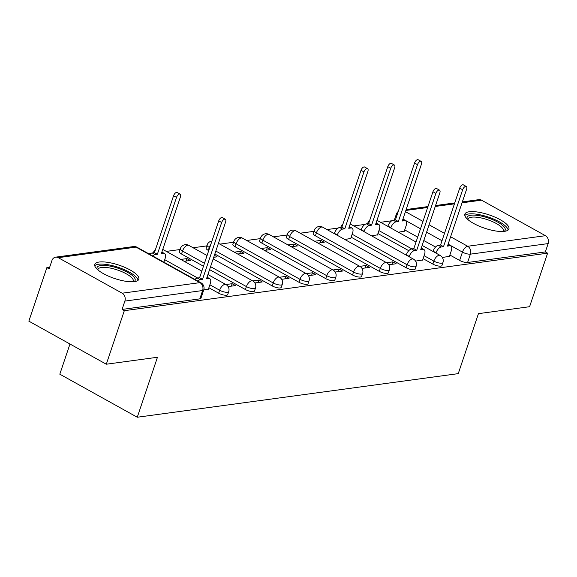 <?xml version="1.0" encoding="UTF-8"?>
<svg xmlns="http://www.w3.org/2000/svg" width="577" height="577" viewBox="0 0 577 577"><rect width="100%" height="100%" fill="white"/><g stroke="black" fill="none" stroke-linecap="round" stroke-linejoin="round"><path stroke-width="0.87" d="M423.092 258.655L432.858 264.086A5.958 1.803 18.6 0 0 440.814 266.127A5.958 1.803 18.6 0 0 441.939 265.514L442.934 262.557A5.958 1.803 -161.4 0 1 441.809 263.17A5.958 1.803 -161.4 0 1 433.854 261.121L424.088 255.698M351.155 237.183L406.085 267.721A5.958 1.803 18.6 0 0 414.034 269.762A5.958 1.803 18.6 0 0 415.159 269.156L416.154 266.192A5.958 1.803 -161.4 0 1 415.029 266.805A5.958 1.803 -161.4 0 1 407.081 264.764L352.15 234.226M315.403 235.827L379.305 271.356A5.958 1.803 18.6 0 0 387.254 273.404A5.958 1.803 18.6 0 0 388.386 272.791L389.381 269.834A5.958 1.803 -161.4 0 1 388.256 270.447A5.958 1.803 -161.4 0 1 380.301 268.399L316.398 232.87A5.958 1.803 -161.4 0 1 314.184 230.504L313.188 233.461A5.958 1.803 18.6 0 0 315.403 235.827L316.398 232.87A5.958 2.957 119.1 0 1 321.641 227.028A5.958 2.957 119.1 0 1 322.723 227.201A5.958 5.958 0 0 0 314.184 230.504M288.623 239.469L352.533 274.998A5.958 1.803 18.6 0 0 360.481 277.039A5.958 1.803 18.6 0 0 361.606 276.426L362.601 273.469A5.958 1.803 -161.4 0 1 361.476 274.082A5.958 1.803 -161.4 0 1 353.528 272.041L289.618 236.512A5.958 1.803 -161.4 0 1 287.411 234.147L286.416 237.104A5.958 1.803 18.6 0 0 288.623 239.469L289.618 236.512A5.958 2.957 119.1 0 1 294.861 230.663A5.958 2.957 119.1 0 1 295.943 230.836A5.958 5.958 0 0 0 287.411 234.147M261.843 243.105L325.753 278.633A5.958 1.803 18.6 0 0 333.701 280.682A5.958 1.803 18.6 0 0 334.833 280.069L335.828 277.111A5.958 1.803 -161.4 0 1 334.696 277.717A5.958 1.803 -161.4 0 1 326.748 275.676L262.845 240.147A5.958 1.803 -161.4 0 1 260.631 237.782L259.636 240.739A5.958 1.803 18.6 0 0 261.843 243.105L262.845 240.147A5.958 2.957 119.1 0 1 268.089 234.298A5.958 2.957 119.1 0 1 269.17 234.478A5.958 5.958 0 0 0 260.631 237.782M235.07 246.747L298.98 282.276A5.958 1.803 18.6 0 0 306.928 284.317A5.958 1.803 18.6 0 0 308.053 283.704L309.048 280.747A5.958 1.803 -161.4 0 1 307.923 281.36A5.958 1.803 -161.4 0 1 299.975 279.311L236.065 243.782A5.958 1.803 -161.4 0 1 233.851 241.417L232.856 244.381A5.958 1.803 18.6 0 0 235.07 246.747L236.065 243.782A5.958 2.957 119.1 0 1 241.309 237.94A5.958 2.957 119.1 0 1 242.39 238.113A5.958 5.958 0 0 0 233.851 241.417M214.832 254.017L272.2 285.911A5.958 1.803 18.6 0 0 280.148 287.952A5.958 1.803 18.6 0 0 281.273 287.346L282.276 284.382A5.958 1.803 -161.4 0 1 281.143 284.995A5.958 1.803 -161.4 0 1 273.195 282.954L215.827 251.06M209.581 269.618L245.42 289.546A5.958 1.803 18.6 0 0 253.375 291.594A5.958 1.803 18.6 0 0 254.5 290.981L255.496 288.024A5.958 1.803 -161.4 0 1 254.37 288.637A5.958 1.803 -161.4 0 1 246.415 286.589L210.576 266.661M208.881 287.757L218.647 293.188A5.958 1.803 18.6 0 0 226.595 295.229A5.958 1.803 18.6 0 0 227.72 294.616L228.716 291.659A5.958 1.803 -161.4 0 1 227.59 292.272A5.958 1.803 -161.4 0 1 219.642 290.231L209.877 284.8M99.201 262.03A23.224 7.025 18.6 0 0 94.801 264.417A23.224 7.025 18.6 0 0 108.692 276.232A23.224 7.025 18.6 0 0 134.427 281.619A23.224 7.025 18.6 0 0 138.826 279.232A23.224 7.025 18.6 0 0 124.935 267.425A23.224 7.025 18.6 0 0 99.201 262.03M469.274 211.752A23.224 7.025 18.6 0 0 464.874 214.139A23.224 7.025 18.6 0 0 478.766 225.953A23.224 7.025 18.6 0 0 504.5 231.341A23.224 7.025 18.6 0 0 508.9 228.954A23.224 7.025 18.6 0 0 495.001 217.147A23.224 7.025 18.6 0 0 469.274 211.752M391.776 220.767L380.539 222.296M365.003 224.403L353.759 225.932M338.223 228.045L326.986 229.567M313.902 231.348L300.206 233.209M287.122 234.983L273.433 236.844M260.35 238.626L246.653 240.486M233.57 242.261L219.873 244.121M206.797 245.896L193.1 247.757M180.017 249.538L166.32 251.399M150.785 253.505L148.779 253.779M49.672 267.245L46.867 267.627L49.124 268.882L51.93 260.544A5.958 4.847 -97.7 0 1 55.644 257.154A5.958 4.847 -97.7 0 1 58.255 257.674L122.165 293.203L199.916 282.643L136.013 247.115L58.255 257.674M69.968 344.015L59.813 374.184L137.268 417.243L157.456 357.264L106.305 364.217L124.322 310.686L547.602 253.18L529.592 306.704L478.441 313.657L458.253 373.636L137.268 417.243M106.305 364.217L28.85 321.151L46.867 267.627M462.343 201.9L478.924 199.649A5.958 4.847 82.3 0 1 481.535 200.169L545.445 235.697A5.958 4.847 82.3 0 1 548.15 243.588L545.344 251.925L467.586 262.492A5.958 1.803 -161.4 0 1 459.638 260.443L449.872 255.012M435.548 247.05L423.792 240.515M417.683 237.118L404.708 229.906M545.344 251.925L547.602 253.18M122.064 309.431L199.815 298.872A5.958 1.803 18.6 0 0 200.947 298.259L203.753 289.921A5.958 1.803 -161.4 0 1 202.621 290.534L124.87 301.093L122.064 309.431L124.322 310.686M124.87 301.093A5.958 4.847 -97.7 0 0 122.165 293.203M199.815 298.872L202.621 290.534A5.958 4.847 82.3 0 0 199.916 282.643A5.958 2.957 -60.9 0 1 200.998 282.817A5.958 5.958 0 0 1 203.753 289.921L208.441 289.055M228.117 286.589L235.51 285.586L232.127 283.696L231.298 286.156M184.164 261.316L190.352 260.472L186.962 258.59L186.133 261.049M254.89 282.954L262.29 281.944L258.9 280.061L258.078 282.521M213.721 257.299L217.125 256.837L214.392 255.315M281.67 279.311L289.07 278.309L285.68 276.426L284.85 278.879M237.717 254.039L243.905 253.202L240.515 251.312L239.686 253.772M308.443 275.676L315.843 274.666L312.46 272.784L311.63 275.243M264.49 250.404L270.678 249.56L267.295 247.677L266.466 250.137M335.223 272.034L342.623 271.031L339.233 269.149L338.41 271.601M291.27 246.761L297.458 245.925L294.068 244.042L293.246 246.494M361.995 268.399L369.395 267.396L366.013 265.514L365.183 267.966M318.05 243.126L324.231 242.282L320.848 240.4L320.019 242.859M388.775 264.764L396.175 263.754L392.786 261.871L391.963 264.331M344.822 239.484L350.715 238.481M415.555 261.121L422.66 259.953M371.602 235.849L377.495 234.846M408.768 250.692L377.928 233.548M208.723 250.62L208.29 250.382L209.285 247.425A5.958 1.803 -161.4 0 1 207.078 245.059L206.083 248.016A5.958 1.803 18.6 0 0 208.29 250.382M203.465 266.228L181.517 254.017L182.512 251.06A5.958 1.803 -161.4 0 1 180.298 248.694L179.303 251.651A5.958 1.803 18.6 0 0 181.517 254.017M442.328 257.486L449.433 256.318M320.848 240.4L314.66 241.244M294.068 244.042L287.88 244.879M267.295 247.677L261.107 248.521M240.515 251.312L234.327 252.156M186.962 258.59L180.774 259.434M398.375 232.214L404.268 231.204M232.127 283.696L225.939 284.54M258.9 280.061L252.719 280.905M285.68 276.426L279.492 277.263M312.46 272.784L306.272 273.628M339.233 269.149L333.044 269.986M366.013 265.514L359.824 266.35M392.786 261.871L386.597 262.715M208.369 289.272L210.324 283.458A5.958 2.957 119.1 0 0 209.783 278.72A5.958 2.957 119.1 0 0 208.701 278.547L206.472 278.85L225.614 221.957A3.426 1.702 119.1 0 0 225.304 219.238A3.426 1.702 119.1 0 0 221.669 222.498L202.527 279.383L200.291 279.686A5.958 2.957 119.1 0 0 197.853 281.064M194.918 279.434A5.958 2.957 -60.9 0 1 197.356 278.056L199.592 277.753L218.733 220.868A3.426 1.702 -60.9 0 1 222.369 217.601L225.304 219.238M202.527 279.383L199.592 277.753M149.753 254.32A5.958 2.957 -60.9 0 1 152.191 252.95L154.427 252.647L157.362 254.277L155.126 254.58A5.958 2.957 119.1 0 0 152.689 255.957M163.875 262.174L165.159 258.352A5.958 2.957 119.1 0 0 164.625 253.613A5.958 2.957 119.1 0 0 163.536 253.44L161.308 253.743L180.45 196.851A3.426 1.702 119.1 0 0 180.139 194.124A3.426 1.702 119.1 0 0 176.504 197.392L157.362 254.277M154.427 252.647L173.569 195.754A3.426 1.702 -60.9 0 1 177.204 192.494L180.139 194.124M97.203 269.3A20.101 6.08 -161.4 0 1 110.791 266.242A20.101 6.08 -161.4 0 1 133.741 276.852A20.101 6.08 -161.4 0 1 133.965 281.677M133.013 281.749A18.608 5.626 18.6 0 0 133.273 281.259A18.608 5.626 18.6 0 0 131.982 277.984A18.608 5.626 18.6 0 0 113.027 268.687A18.608 5.626 18.6 0 0 97.996 269.387A18.608 5.626 18.6 0 0 97.91 269.935M138.054 280.321A23.073 6.982 18.6 0 0 136.36 277.277A23.073 6.982 18.6 0 0 114.412 266.163A23.073 6.982 18.6 0 0 94.758 265.752M467.269 219.022A20.101 6.08 -161.4 0 1 480.857 215.964A20.101 6.08 -161.4 0 1 503.815 226.573A20.101 6.08 -161.4 0 1 504.031 231.399M503.086 231.471A18.608 5.626 18.6 0 0 503.346 230.98A18.608 5.626 18.6 0 0 502.055 227.706A18.608 5.626 18.6 0 0 483.093 218.409A18.608 5.626 18.6 0 0 468.07 219.109A18.608 5.626 18.6 0 0 467.983 219.657M508.128 230.043A23.073 6.982 18.6 0 0 506.433 226.999A23.073 6.982 18.6 0 0 484.485 215.885A23.073 6.982 18.6 0 0 464.831 215.466M334.285 233.627L334.386 233.324A5.958 2.957 -60.9 0 1 339.629 227.482L341.865 227.179L344.801 228.809L342.565 229.112A5.958 2.957 119.1 0 0 337.321 234.962L337.22 235.265M350.643 238.698L352.597 232.884A5.958 2.957 119.1 0 0 352.064 228.146A5.958 2.957 119.1 0 0 350.975 227.973L348.746 228.276L367.888 171.383A3.426 1.702 119.1 0 0 367.578 168.664A3.426 1.702 119.1 0 0 363.943 171.924L344.801 228.809M341.865 227.179L361.007 170.294A3.426 1.702 -60.9 0 1 364.642 167.027L367.578 168.664M422.588 260.169L424.542 254.356A5.958 2.957 119.1 0 0 424.001 249.617A5.958 2.957 119.1 0 0 422.919 249.444L420.691 249.747L439.833 192.855A3.426 1.702 119.1 0 0 439.523 190.136A3.426 1.702 119.1 0 0 435.887 193.396L416.738 250.281L414.51 250.584A5.958 2.957 119.1 0 0 409.266 256.433L406.331 254.796A5.958 2.957 -60.9 0 1 411.574 248.954L413.803 248.651L432.952 191.759A3.426 1.702 -60.9 0 1 436.587 188.499L439.523 190.136M416.738 250.281L413.803 248.651M361.065 229.992L361.166 229.689A5.958 2.957 -60.9 0 1 366.409 223.847L368.638 223.544L371.574 225.174L369.345 225.477A5.958 2.957 119.1 0 0 364.101 231.319L364 231.622M377.423 235.055L379.377 229.249A5.958 2.957 119.1 0 0 378.837 224.511A5.958 2.957 119.1 0 0 377.755 224.33L375.526 224.633L394.668 167.748A3.426 1.702 119.1 0 0 394.358 165.022A3.426 1.702 119.1 0 0 390.723 168.282L371.574 225.174M368.638 223.544L387.787 166.652A3.426 1.702 -60.9 0 1 391.422 163.392L394.358 165.022M449.36 256.527L451.315 250.714A5.958 2.957 119.1 0 0 450.781 245.982A5.958 2.957 119.1 0 0 449.692 245.802L447.463 246.105L466.613 189.22A3.426 1.702 119.1 0 0 466.303 186.494A3.426 1.702 119.1 0 0 462.66 189.754L443.518 246.646L441.282 246.949A5.958 2.957 119.1 0 0 436.039 252.791L433.103 251.161A5.958 2.957 -60.9 0 1 438.347 245.312L440.583 245.009L459.725 188.124A3.426 1.702 -60.9 0 1 463.36 184.864L466.303 186.494M443.518 246.646L440.583 245.009M387.838 226.35L387.939 226.054A5.958 2.957 -60.9 0 1 393.182 220.205L395.418 219.902L398.354 221.532L396.118 221.835A5.958 2.957 119.1 0 0 390.874 227.684L390.773 227.987M404.196 231.42L406.158 225.607A5.958 2.957 119.1 0 0 405.617 220.868A5.958 2.957 119.1 0 0 404.535 220.695L402.299 220.998L421.448 164.113A3.426 1.702 119.1 0 0 421.138 161.387A3.426 1.702 119.1 0 0 417.496 164.647L398.354 221.532M395.418 219.902L414.56 163.017A3.426 1.702 -60.9 0 1 418.202 159.757L421.138 161.387M432.858 264.086L433.854 261.121A5.958 2.957 -60.9 0 1 439.097 255.279A5.958 2.957 119.1 0 1 440.186 255.452L422.14 245.42M406.085 267.721L407.081 264.764A5.958 2.957 -60.9 0 1 412.324 258.914A5.958 2.957 119.1 0 1 413.406 259.087L350.203 223.955M379.305 271.356L380.301 268.399A5.958 2.957 -60.9 0 1 385.544 262.557A5.958 2.957 119.1 0 1 386.626 262.73L322.723 227.201M352.533 274.998L353.528 272.041A5.958 2.957 -60.9 0 1 358.771 266.192A5.958 2.957 119.1 0 1 359.853 266.365L295.943 230.836M325.753 278.633L326.748 275.676A5.958 2.957 -60.9 0 1 331.991 269.827A5.958 2.957 119.1 0 1 333.073 270.007L269.17 234.478M298.98 282.276L299.975 279.311A5.958 2.957 -60.9 0 1 305.219 273.469A5.958 2.957 119.1 0 1 306.3 273.642L242.39 238.113M272.2 285.911L273.195 282.954A5.958 2.957 -60.9 0 1 278.439 277.104A5.958 2.957 119.1 0 1 279.52 277.277L218.431 243.314M245.42 289.546L246.415 286.589A5.958 2.957 -60.9 0 1 251.659 280.747A5.958 2.957 119.1 0 1 252.748 280.92L213.18 258.922M218.647 293.188L219.642 290.231A5.958 2.957 -60.9 0 1 224.886 284.382A5.958 2.957 119.1 0 1 225.968 284.555L207.929 274.529M459.638 260.443L462.444 252.106L448.127 244.143M442.018 240.746L426.598 232.178M420.489 228.78L402.962 219.036M405.443 211.658L422.977 221.402M429.086 224.799L444.499 233.368M450.608 236.765L467.687 246.264L545.445 235.697M481.535 200.169L462.033 202.815M454.431 203.847L435.253 206.458M427.658 207.489L405.847 210.454M411.884 248.911L378.923 230.584M209.718 247.663L209.285 247.425A5.958 2.957 119.1 0 1 210.785 244.475M204.467 263.263L182.512 251.06A5.958 2.957 119.1 0 1 187.756 245.218A5.958 2.957 119.1 0 1 188.838 245.391A5.958 5.958 0 0 0 180.298 248.694M197.673 278.013L164.712 259.686M153.54 252.762A5.958 1.803 -161.4 0 1 153.525 252.337L153.367 252.791M340.978 227.302A5.958 1.803 -161.4 0 1 340.964 226.869L340.812 227.324M367.751 223.66A5.958 1.803 -161.4 0 1 367.737 223.227L367.585 223.681M396.918 215.445A5.958 1.803 -161.4 0 1 396.327 214.211L394.365 220.046M467.586 262.492L470.392 254.154A5.958 1.803 -161.4 0 1 462.444 252.106A5.958 2.957 119.1 0 1 467.687 246.264A5.958 4.847 82.3 0 1 470.392 254.154L548.15 243.588M133.395 246.588A5.958 4.847 -97.7 0 1 136.013 247.115A5.958 2.957 -60.9 0 1 137.095 247.288A5.958 5.958 0 0 0 133.395 246.588L55.644 257.154M208.701 278.547L206.912 277.551M200.291 279.686L197.356 278.056M221.669 222.498L218.733 220.868M152.191 252.95L155.126 254.58M161.748 252.437L163.536 253.44M173.569 195.754L176.504 197.392M339.629 227.482L342.565 229.112M334.386 233.324L337.321 234.962M349.186 226.977L350.975 227.973M361.007 170.294L363.943 171.924M422.919 249.444L421.123 248.442M414.51 250.584L411.574 248.954M435.887 193.396L432.952 191.759M366.409 223.847L369.345 225.477M361.166 229.689L364.101 231.319M375.959 223.335L377.755 224.33M387.787 166.652L390.723 168.282M449.692 245.802L447.903 244.807M441.282 246.949L438.347 245.312M462.66 189.754L459.725 188.124M393.182 220.205L396.118 221.835M387.939 226.054L390.874 227.684M402.739 219.7L404.535 220.695M414.56 163.017L417.496 164.647M155.458 249.574A5.958 5.958 0 0 0 153.525 252.337M162.764 249.415L201.82 271.132M228.716 291.659A5.958 5.958 0 0 0 225.968 284.555M188.838 245.391L207.071 255.524M255.496 288.024A5.958 5.958 0 0 0 252.748 280.92M211.939 241.056A5.958 5.958 0 0 0 207.078 245.059M282.276 284.382A5.958 5.958 0 0 0 279.52 277.277M309.048 280.747A5.958 5.958 0 0 0 306.3 273.642M335.828 277.111A5.958 5.958 0 0 0 333.073 270.007M362.601 273.469A5.958 5.958 0 0 0 359.853 266.365M389.381 269.834A5.958 5.958 0 0 0 386.626 262.73M342.897 224.107A5.958 5.958 0 0 0 340.964 226.869M416.154 266.192A5.958 5.958 0 0 0 413.406 259.087M369.669 220.472A5.958 5.958 0 0 0 367.737 223.227M376.976 220.313L416.031 242.03M442.934 262.557A5.958 5.958 0 0 0 440.186 255.452M454.741 202.931L435.563 205.535M427.968 206.573L406.158 209.53M398.26 211.456A5.958 5.958 0 0 0 396.327 214.211M200.998 282.817L137.095 247.288M209.783 278.72L207.028 277.191M161.863 252.077L164.625 253.613M349.301 226.617L352.064 228.146M424.001 249.617L421.246 248.088M376.081 222.974L378.837 224.511M450.781 245.982L448.026 244.446M402.861 219.339L405.617 220.868"/></g></svg>
